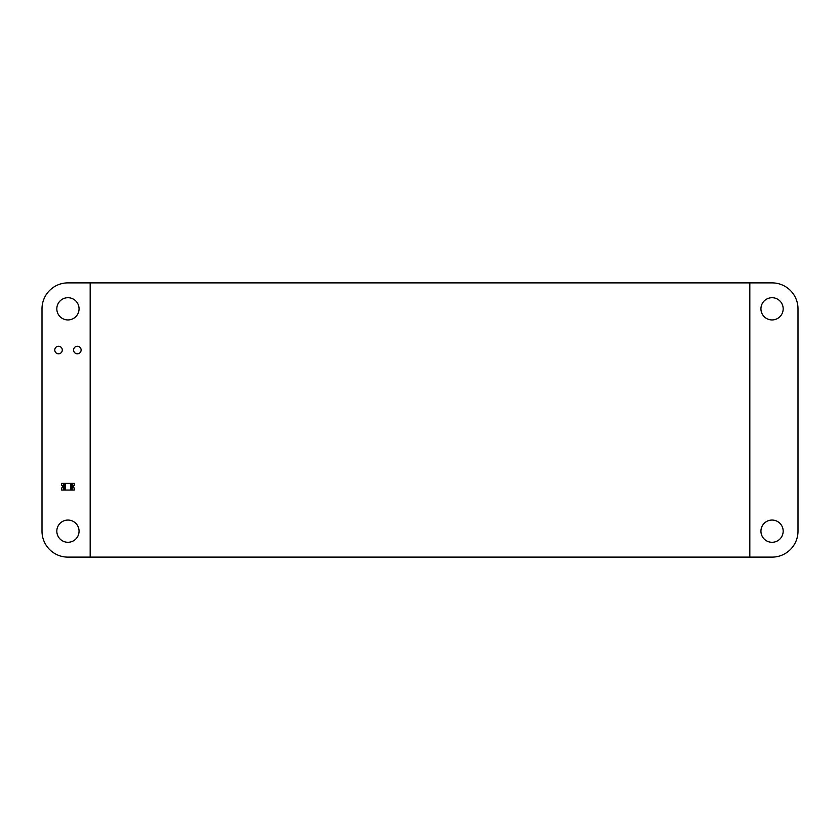 <?xml version="1.0" encoding="UTF-8"?>
<svg xmlns="http://www.w3.org/2000/svg" width="840" height="840" viewBox="0 0 840 840"><rect width="100%" height="100%" fill="white"/><g stroke="black" fill="none" stroke-linecap="round" stroke-linejoin="round"><path stroke-width="1.26" d="M42 531.174L42 308.826A25.935 25.935 0 0 1 67.945 282.881L772.054 282.881A25.935 25.935 0 0 1 798 308.826L798 531.174A25.935 25.935 0 0 1 772.054 557.12L67.945 557.12A25.935 25.935 0 0 1 42 531.174M79.055 531.174A11.12 11.12 0 0 0 62.38 521.545A11.12 11.12 0 0 0 62.38 540.803A11.12 11.12 0 0 0 79.055 531.174M62.297 350.028A3.769 3.769 0 0 0 56.648 346.773A3.769 3.769 0 0 0 56.648 353.294A3.769 3.769 0 0 0 62.297 350.028M79.055 308.826A11.12 11.12 0 0 0 62.38 299.197A11.12 11.12 0 0 0 62.38 318.455A11.12 11.12 0 0 0 79.055 308.826M81.123 350.028A3.769 3.769 0 0 0 75.474 346.773A3.769 3.769 0 0 0 75.474 353.294A3.769 3.769 0 0 0 81.123 350.028M783.174 531.174A11.12 11.12 0 0 0 766.5 521.545A11.12 11.12 0 0 0 766.5 540.803A11.12 11.12 0 0 0 783.174 531.174M783.174 308.826A11.12 11.12 0 0 0 766.5 299.197A11.12 11.12 0 0 0 766.5 318.455A11.12 11.12 0 0 0 783.174 308.826M72.198 490.046L72.198 483.368L74.245 483.368L74.245 485.468A1.26 1.26 0 0 0 74.245 487.945L74.245 488.019A1.334 1.334 0 0 1 74.245 485.394A1.312 1.312 0 0 0 74.245 487.998L74.245 490.046L71.579 490.046L71.579 483.368L72.198 483.368L63.683 483.368L64.302 483.368L64.302 490.046L63.683 490.046L63.683 483.368L61.646 483.368L61.646 485.405A1.312 1.312 0 0 1 61.646 487.998L61.646 490.046L63.683 490.046M71.579 490.046L65.394 490.046L65.394 483.368L64.302 483.368M65.394 483.368L70.486 483.368L70.486 490.046M71.579 483.368L70.486 483.368M65.394 490.046L64.302 490.046M61.646 487.945A1.26 1.26 0 0 0 61.646 485.468L61.646 485.394A1.334 1.334 0 0 1 61.646 488.019L61.646 487.945M749.826 282.881L749.826 557.12L90.174 557.12L90.174 282.881"/></g></svg>
